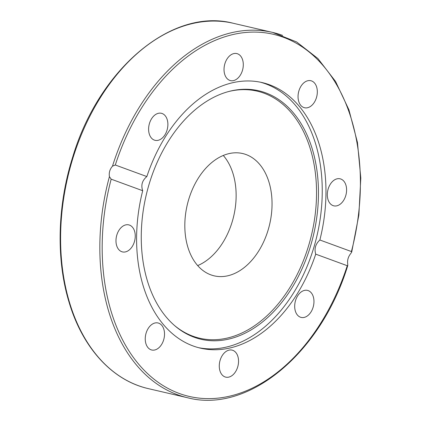 <?xml version="1.0" encoding="UTF-8"?>
<svg xmlns="http://www.w3.org/2000/svg" width="421" height="421" viewBox="0 0 421 421"><rect width="100%" height="100%" fill="white"/><g stroke="black" fill="none" stroke-linecap="round" stroke-linejoin="round"><path stroke-width="0.63" d="M315.724 254.152C314.129 248.758 315.508 244.043 319.865 239.991L351.403 251.553L351.693 252.137L350.772 253.505C348.23 256.663 347.204 260.162 347.699 264.009L347.783 265.504L347.262 265.714L315.724 254.152A136.325 91.894 103.1 0 1 200.422 348.141A136.325 91.894 103.1 0 1 142.703 190.724L111.17 179.162L109.423 176.657C108.792 172.763 109.818 169.263 112.491 166.153L115.307 165.006L146.845 176.562C142.166 180.493 140.788 185.214 142.703 190.724M198.57 347.678A136.325 91.894 103.1 0 0 316.066 239.428A136.325 91.894 103.1 0 0 265.756 83.895A136.325 91.894 103.1 0 0 260.278 82.169M319.865 239.991A136.325 91.894 103.1 0 0 269.472 84.758A136.325 91.894 103.1 0 0 262.146 82.574A136.325 91.894 103.1 0 0 146.845 176.562M242.48 70.328A13.882 9.357 -76.9 0 1 230.524 80.611A13.882 9.357 -76.9 0 1 224.84 63.86A13.882 9.357 -76.9 0 1 236.797 53.572A13.882 9.357 -76.9 0 1 242.48 70.328M167.232 119.69A13.882 9.357 -76.9 0 1 165.19 134.42A13.882 9.357 -76.9 0 1 155.102 140.33A13.882 9.357 -76.9 0 1 149.255 133.925A13.882 9.357 -76.9 0 1 151.297 119.196A13.882 9.357 -76.9 0 1 161.385 113.286A13.882 9.357 -76.9 0 1 167.232 119.69M333.064 205.616A13.882 9.357 -76.9 0 1 327.975 189.655A13.882 9.357 -76.9 0 1 340.084 178.799A13.882 9.357 -76.9 0 1 340.842 179.025A13.882 9.357 -76.9 0 1 345.93 194.997A13.882 9.357 -76.9 0 1 333.811 205.843A13.882 9.357 -76.9 0 1 333.064 205.616M311.172 105.918A13.882 9.357 -76.9 0 1 304.541 107.75A13.882 9.357 -76.9 0 1 298.047 96.893A13.882 9.357 -76.9 0 1 304.199 82.542A13.882 9.357 -76.9 0 1 310.83 80.711A13.882 9.357 -76.9 0 1 317.323 91.567A13.882 9.357 -76.9 0 1 311.172 105.918M129.505 225.098A13.882 9.357 -76.9 0 1 134.594 241.059A13.882 9.357 -76.9 0 1 122.485 251.916A13.882 9.357 -76.9 0 1 121.727 251.69A13.882 9.357 -76.9 0 1 116.638 235.718A13.882 9.357 -76.9 0 1 128.758 224.872A13.882 9.357 -76.9 0 1 129.505 225.098M151.397 324.796A13.882 9.357 -76.9 0 1 158.028 322.965A13.882 9.357 -76.9 0 1 164.522 333.827A13.882 9.357 -76.9 0 1 158.375 348.172A13.882 9.357 -76.9 0 1 151.739 350.004A13.882 9.357 -76.9 0 1 145.245 339.147A13.882 9.357 -76.9 0 1 151.397 324.796M220.088 360.387A13.882 9.357 -76.9 0 1 232.045 350.104A13.882 9.357 -76.9 0 1 237.728 366.854A13.882 9.357 -76.9 0 1 225.772 377.142A13.882 9.357 -76.9 0 1 220.088 360.387M295.337 311.024A13.882 9.357 -76.9 0 1 297.379 296.295A13.882 9.357 -76.9 0 1 307.467 290.385A13.882 9.357 -76.9 0 1 313.313 296.789A13.882 9.357 -76.9 0 1 311.272 311.519A13.882 9.357 -76.9 0 1 301.183 317.429A13.882 9.357 -76.9 0 1 295.337 311.024M265.593 92.82A127.563 85.989 103.1 0 0 229.277 91.362A127.563 85.989 103.1 0 0 146.098 195.56A127.563 85.989 103.1 0 0 174.799 325.759A127.563 85.989 103.1 0 0 305.714 260.067A127.563 85.989 103.1 0 0 265.593 92.82M174.241 325.275A126.842 85.505 103.1 0 0 304.041 259.01A126.842 85.505 103.1 0 0 263.967 93.178A126.842 85.505 103.1 0 0 228.566 91.546M246.022 154.539A62.792 42.326 103.1 0 0 242.649 153.533A62.792 42.326 103.1 0 0 187.203 205.111A62.792 42.326 103.1 0 0 214.215 275.855A62.792 42.326 103.1 0 0 269.035 226.808A62.792 42.326 103.1 0 0 246.022 154.539M197.681 265.583A62.792 42.326 103.1 0 0 233.755 215.931A62.792 42.326 103.1 0 0 223.277 155.465M115.307 165.006A185.898 125.311 -76.9 0 1 283.359 37.269A185.898 125.311 -76.9 0 1 351.403 251.553M282.633 35.411A187.545 126.426 103.1 0 0 272.555 32.401A187.545 126.426 103.1 0 0 112.491 166.153M347.262 265.714A185.898 125.311 -76.9 0 1 179.209 393.446A185.898 125.311 -76.9 0 1 111.17 179.162M109.423 176.657A187.545 126.426 103.1 0 0 187.634 397.761L148.403 388.641A187.545 126.426 -76.9 0 1 67.723 177.341A187.545 126.426 -76.9 0 1 233.323 23.287L272.555 32.401L296.605 41.937L317.902 58.535L335.579 81.49L348.941 109.849L357.461 142.466L360.808 178.025L358.86 215.078L351.693 252.137M347.783 265.504C321.107 353.161 248.264 413.769 187.634 397.761M148.403 388.641C112.254 380.531 82.427 347.772 68.933 301.794C55.967 258.978 57.382 205.316 72.717 156.986C99.061 68.612 172.342 7.157 233.323 23.287"/></g></svg>
